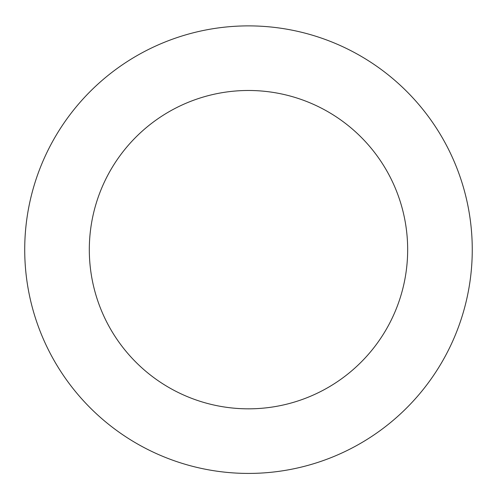 <?xml version="1.0" encoding="UTF-8"?>
<svg xmlns="http://www.w3.org/2000/svg" width="497" height="497" viewBox="0 0 497 497"><rect width="100%" height="100%" fill="white"/><g stroke="black" fill="none" stroke-linecap="round" stroke-linejoin="round"><path stroke-width="0.75" d="M424.326 388.051A223.768 223.768 0 0 0 280.426 28.174A223.768 223.768 0 0 0 40.717 332.735A223.768 223.768 0 0 0 424.326 388.051M373.57 348.099A159.17 159.17 0 0 0 271.207 92.113A159.17 159.17 0 0 0 100.692 308.755A159.17 159.17 0 0 0 373.57 348.099"/></g></svg>
